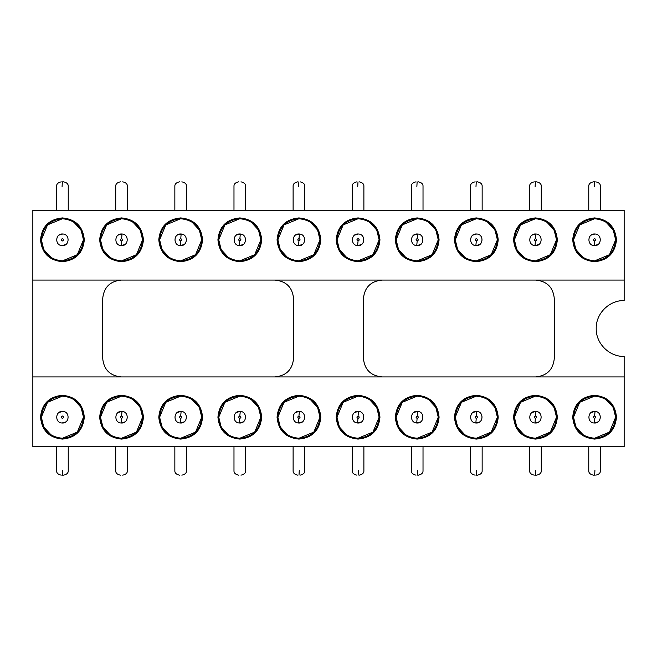<?xml version="1.0" encoding="UTF-8"?>
<svg xmlns="http://www.w3.org/2000/svg" width="657" height="657" viewBox="0 0 657 657"><rect width="100%" height="100%" fill="white"/><g stroke="black" fill="none" stroke-linecap="round" stroke-linejoin="round"><path stroke-width="0.99" d="M624.15 280.079L32.85 280.079L32.85 210.24L624.15 210.24L624.15 300.561C609.22 300.183 595.833 313.57 596.211 328.5C595.833 343.43 609.22 356.817 624.15 356.439L624.15 446.76L32.85 446.76L32.85 376.921L624.15 376.921M535.685 376.921C547.002 375.82 553.21 369.612 554.311 358.295L554.311 298.705C553.21 287.388 547.002 281.18 535.685 280.079M382.046 280.079C370.729 281.18 364.52 287.388 363.42 298.705L363.42 358.295C364.52 369.612 370.729 375.82 382.046 376.921M121.315 280.079C109.998 281.18 103.79 287.388 102.689 298.705L102.689 358.295C103.79 369.612 109.998 375.82 121.315 376.921M274.954 376.921C286.271 375.82 292.48 369.612 293.58 358.295L293.58 298.705C292.48 287.388 286.271 281.18 274.954 280.079M32.85 376.921L32.85 280.079M616.471 239.805C615.174 253.093 607.873 260.394 594.585 261.691C581.297 260.394 573.996 253.093 572.699 239.805C573.996 226.517 581.297 219.216 594.585 217.919C607.873 219.216 615.174 226.517 616.471 239.805M557.341 239.805C556.044 253.093 548.743 260.394 535.455 261.691C522.167 260.394 514.866 253.093 513.569 239.805C514.866 226.517 522.167 219.216 535.455 217.919C548.743 219.216 556.044 226.517 557.341 239.805M498.211 239.805C496.914 253.093 489.613 260.394 476.325 261.691C463.037 260.394 455.736 253.093 454.439 239.805C455.736 226.517 463.037 219.216 476.325 217.919C489.613 219.216 496.914 226.517 498.211 239.805M439.081 239.805C437.784 253.093 430.483 260.394 417.195 261.691C403.907 260.394 396.606 253.093 395.309 239.805C396.606 226.517 403.907 219.216 417.195 217.919C430.483 219.216 437.784 226.517 439.081 239.805M379.951 239.805C378.654 253.093 371.353 260.394 358.065 261.691C344.777 260.394 337.476 253.093 336.179 239.805C337.476 226.517 344.777 219.216 358.065 217.919C371.353 219.216 378.654 226.517 379.951 239.805M320.821 239.805C319.524 253.093 312.223 260.394 298.935 261.691C285.647 260.394 278.346 253.093 277.049 239.805C278.346 226.517 285.647 219.216 298.935 217.919C312.223 219.216 319.524 226.517 320.821 239.805M261.691 239.805C260.394 253.093 253.093 260.394 239.805 261.691C226.517 260.394 219.216 253.093 217.919 239.805C219.216 226.517 226.517 219.216 239.805 217.919C253.093 219.216 260.394 226.517 261.691 239.805M202.561 239.805C201.264 253.093 193.963 260.394 180.675 261.691C167.387 260.394 160.086 253.093 158.789 239.805C160.086 226.517 167.387 219.216 180.675 217.919C193.963 219.216 201.264 226.517 202.561 239.805M143.431 239.805C142.134 253.093 134.833 260.394 121.545 261.691C108.257 260.394 100.956 253.093 99.659 239.805C100.956 226.517 108.257 219.216 121.545 217.919C134.833 219.216 142.134 226.517 143.431 239.805M84.301 239.805C83.004 253.093 75.703 260.394 62.415 261.691C49.127 260.394 41.826 253.093 40.529 239.805C41.826 226.517 49.127 219.216 62.415 217.919C75.703 219.216 83.004 226.517 84.301 239.805M616.471 417.195C615.174 430.483 607.873 437.784 594.585 439.081C581.297 437.784 573.996 430.483 572.699 417.195C573.996 403.907 581.297 396.606 594.585 395.309C607.873 396.606 615.174 403.907 616.471 417.195M557.341 417.195C556.044 430.483 548.743 437.784 535.455 439.081C522.167 437.784 514.866 430.483 513.569 417.195C514.866 403.907 522.167 396.606 535.455 395.309C548.743 396.606 556.044 403.907 557.341 417.195M498.211 417.195C496.914 430.483 489.613 437.784 476.325 439.081C463.037 437.784 455.736 430.483 454.439 417.195C455.736 403.907 463.037 396.606 476.325 395.309C489.613 396.606 496.914 403.907 498.211 417.195M439.081 417.195C437.784 430.483 430.483 437.784 417.195 439.081C403.907 437.784 396.606 430.483 395.309 417.195C396.606 403.907 403.907 396.606 417.195 395.309C430.483 396.606 437.784 403.907 439.081 417.195M379.951 417.195C378.654 430.483 371.353 437.784 358.065 439.081C344.777 437.784 337.476 430.483 336.179 417.195C337.476 403.907 344.777 396.606 358.065 395.309C371.353 396.606 378.654 403.907 379.951 417.195M320.821 417.195C319.524 430.483 312.223 437.784 298.935 439.081C285.647 437.784 278.346 430.483 277.049 417.195C278.346 403.907 285.647 396.606 298.935 395.309C312.223 396.606 319.524 403.907 320.821 417.195M261.691 417.195C260.394 430.483 253.093 437.784 239.805 439.081C226.517 437.784 219.216 430.483 217.919 417.195C219.216 403.907 226.517 396.606 239.805 395.309C253.093 396.606 260.394 403.907 261.691 417.195M202.561 417.195C201.264 430.483 193.963 437.784 180.675 439.081C167.387 437.784 160.086 430.483 158.789 417.195C160.086 403.907 167.387 396.606 180.675 395.309C193.963 396.606 201.264 403.907 202.561 417.195M143.431 417.195C142.134 430.483 134.833 437.784 121.545 439.081C108.257 437.784 100.956 430.483 99.659 417.195C100.956 403.907 108.257 396.606 121.545 395.309C134.833 396.606 142.134 403.907 143.431 417.195M84.301 417.195C83.004 430.483 75.703 437.784 62.415 439.081C49.127 437.784 41.826 430.483 40.529 417.195C41.826 403.907 49.127 396.606 62.415 395.309C75.703 396.606 83.004 403.907 84.301 417.195M598.732 396.541L594.585 396.13L579.688 402.298L573.52 417.195L575.934 427.001L583.301 434.983M590.438 437.849L594.585 438.26L609.482 432.092L615.65 417.195L613.236 407.389L605.869 399.407M539.602 396.541L535.455 396.13L520.558 402.298L514.39 417.195L516.804 427.001L524.171 434.983M531.308 437.849L535.455 438.26L550.352 432.092L556.52 417.195L554.106 407.389L546.739 399.407M480.472 396.541L476.325 396.13L461.428 402.298L455.26 417.195L457.674 427.001L465.041 434.983M472.178 437.849L476.325 438.26L491.222 432.092L497.39 417.195L494.976 407.389L487.609 399.407M421.342 396.541L417.195 396.13L402.298 402.298L396.13 417.195L398.544 427.001L405.911 434.983M413.048 437.849L417.195 438.26L432.092 432.092L438.26 417.195L435.846 407.389L428.479 399.407M362.212 396.541L358.065 396.13L343.168 402.298L337 417.195L339.414 427.001L346.781 434.983M353.918 437.849L358.065 438.26L372.962 432.092L379.13 417.195L376.716 407.389L369.349 399.407M303.082 396.541L298.935 396.13L284.038 402.298L277.87 417.195L280.284 427.001L287.651 434.983M294.788 437.849L298.935 438.26L313.832 432.092L320 417.195L317.586 407.389L310.219 399.407M243.952 396.541L239.805 396.13L224.908 402.298L218.74 417.195L221.154 427.001L228.521 434.983M235.658 437.849L239.805 438.26L254.702 432.092L260.87 417.195L258.456 407.389L251.089 399.407M184.822 396.541L180.675 396.13L165.778 402.298L159.61 417.195L162.024 427.001L169.391 434.983M176.528 437.849L180.675 438.26L195.572 432.092L201.74 417.195L199.326 407.389L191.959 399.407M125.692 396.541L121.545 396.13L106.648 402.298L100.48 417.195L102.894 427.001L110.261 434.983M117.398 437.849L121.545 438.26L136.442 432.092L142.61 417.195L140.196 407.389L132.829 399.407M66.562 396.541L62.415 396.13L47.518 402.298L41.35 417.195L43.764 427.001L51.131 434.983M58.268 437.849L62.415 438.26L77.312 432.092L83.48 417.195L81.066 407.389L73.699 399.407M590.438 260.459L594.585 260.87L609.482 254.702L615.65 239.805L613.236 229.999L605.869 222.017M598.732 219.151L594.585 218.74L579.688 224.908L573.52 239.805L575.934 249.611L583.301 257.593M531.308 260.459L535.455 260.87L550.352 254.702L556.52 239.805L554.106 229.999L546.739 222.017M539.602 219.151L535.455 218.74L520.558 224.908L514.39 239.805L516.804 249.611L524.171 257.593M472.178 260.459L476.325 260.87L491.222 254.702L497.39 239.805L494.976 229.999L487.609 222.017M480.472 219.151L476.325 218.74L461.428 224.908L455.26 239.805L457.674 249.611L465.041 257.593M413.048 260.459L417.195 260.87L432.092 254.702L438.26 239.805L435.846 229.999L428.479 222.017M421.342 219.151L417.195 218.74L402.298 224.908L396.13 239.805L398.544 249.611L405.911 257.593M353.918 260.459L358.065 260.87L372.962 254.702L379.13 239.805L376.716 229.999L369.349 222.017M362.212 219.151L358.065 218.74L343.168 224.908L337 239.805L339.414 249.611L346.781 257.593M294.788 260.459L298.935 260.87L313.832 254.702L320 239.805L317.586 229.999L310.219 222.017M303.082 219.151L298.935 218.74L284.038 224.908L277.87 239.805L280.284 249.611L287.651 257.593M235.658 260.459L239.805 260.87L254.702 254.702L260.87 239.805L258.456 229.999L251.089 222.017M243.952 219.151L239.805 218.74L224.908 224.908L218.74 239.805L221.154 249.611L228.521 257.593M176.528 260.459L180.675 260.87L195.572 254.702L201.74 239.805L199.326 229.999L191.959 222.017M184.822 219.151L180.675 218.74L165.778 224.908L159.61 239.805L162.024 249.611L169.391 257.593M117.398 260.459L121.545 260.87L136.442 254.702L142.61 239.805L140.196 229.999L132.829 222.017M125.692 219.151L121.545 218.74L106.648 224.908L100.48 239.805L102.894 249.611L110.261 257.593M58.268 260.459L62.415 260.87L77.312 254.702L83.48 239.805L81.066 229.999L73.699 222.017M66.562 219.151L62.415 218.74L47.518 224.908L41.35 239.805L43.764 249.611L51.131 257.593M594.585 438.26C581.79 437.012 574.768 429.99 573.52 417.195C574.768 404.4 581.79 397.378 594.585 396.13C607.38 397.378 614.402 404.4 615.65 417.195C614.402 429.99 607.38 437.012 594.585 438.26M535.455 438.26C522.66 437.012 515.638 429.99 514.39 417.195C515.638 404.4 522.66 397.378 535.455 396.13C548.25 397.378 555.272 404.4 556.52 417.195C555.272 429.99 548.25 437.012 535.455 438.26M476.325 438.26C463.53 437.012 456.508 429.99 455.26 417.195C456.508 404.4 463.53 397.378 476.325 396.13C489.12 397.378 496.142 404.4 497.39 417.195C496.142 429.99 489.12 437.012 476.325 438.26M417.195 438.26C404.4 437.012 397.378 429.99 396.13 417.195C397.378 404.4 404.4 397.378 417.195 396.13C429.99 397.378 437.012 404.4 438.26 417.195C437.012 429.99 429.99 437.012 417.195 438.26M358.065 438.26C345.27 437.012 338.248 429.99 337 417.195C338.248 404.4 345.27 397.378 358.065 396.13C370.86 397.378 377.882 404.4 379.13 417.195C377.882 429.99 370.86 437.012 358.065 438.26M298.935 438.26C286.14 437.012 279.118 429.99 277.87 417.195C279.118 404.4 286.14 397.378 298.935 396.13C311.73 397.378 318.752 404.4 320 417.195C318.752 429.99 311.73 437.012 298.935 438.26M239.805 438.26C227.01 437.012 219.988 429.99 218.74 417.195C219.988 404.4 227.01 397.378 239.805 396.13C252.6 397.378 259.622 404.4 260.87 417.195C259.622 429.99 252.6 437.012 239.805 438.26M180.675 438.26C167.88 437.012 160.858 429.99 159.61 417.195C160.858 404.4 167.88 397.378 180.675 396.13C193.47 397.378 200.492 404.4 201.74 417.195C200.492 429.99 193.47 437.012 180.675 438.26M121.545 438.26C108.75 437.012 101.728 429.99 100.48 417.195C101.728 404.4 108.75 397.378 121.545 396.13C134.34 397.378 141.362 404.4 142.61 417.195C141.362 429.99 134.34 437.012 121.545 438.26M62.415 438.26C49.62 437.012 42.598 429.99 41.35 417.195C42.598 404.4 49.62 397.378 62.415 396.13C75.21 397.378 82.232 404.4 83.48 417.195C82.232 429.99 75.21 437.012 62.415 438.26M594.585 218.74C607.38 219.988 614.402 227.01 615.65 239.805C614.402 252.6 607.38 259.622 594.585 260.87C581.79 259.622 574.768 252.6 573.52 239.805C574.768 227.01 581.79 219.988 594.585 218.74M535.455 218.74C548.25 219.988 555.272 227.01 556.52 239.805C555.272 252.6 548.25 259.622 535.455 260.87C522.66 259.622 515.638 252.6 514.39 239.805C515.638 227.01 522.66 219.988 535.455 218.74M476.325 218.74C489.12 219.988 496.142 227.01 497.39 239.805C496.142 252.6 489.12 259.622 476.325 260.87C463.53 259.622 456.508 252.6 455.26 239.805C456.508 227.01 463.53 219.988 476.325 218.74M417.195 218.74C429.99 219.988 437.012 227.01 438.26 239.805C437.012 252.6 429.99 259.622 417.195 260.87C404.4 259.622 397.378 252.6 396.13 239.805C397.378 227.01 404.4 219.988 417.195 218.74M358.065 218.74C370.86 219.988 377.882 227.01 379.13 239.805C377.882 252.6 370.86 259.622 358.065 260.87C345.27 259.622 338.248 252.6 337 239.805C338.248 227.01 345.27 219.988 358.065 218.74M298.935 218.74C311.73 219.988 318.752 227.01 320 239.805C318.752 252.6 311.73 259.622 298.935 260.87C286.14 259.622 279.118 252.6 277.87 239.805C279.118 227.01 286.14 219.988 298.935 218.74M239.805 218.74C252.6 219.988 259.622 227.01 260.87 239.805C259.622 252.6 252.6 259.622 239.805 260.87C227.01 259.622 219.988 252.6 218.74 239.805C219.988 227.01 227.01 219.988 239.805 218.74M180.675 218.74C193.47 219.988 200.492 227.01 201.74 239.805C200.492 252.6 193.47 259.622 180.675 260.87C167.88 259.622 160.858 252.6 159.61 239.805C160.858 227.01 167.88 219.988 180.675 218.74M121.545 218.74C134.34 219.988 141.362 227.01 142.61 239.805C141.362 252.6 134.34 259.622 121.545 260.87C108.75 259.622 101.728 252.6 100.48 239.805C101.728 227.01 108.75 219.988 121.545 218.74M62.415 218.74C75.21 219.988 82.232 227.01 83.48 239.805C82.232 252.6 75.21 259.622 62.415 260.87C49.62 259.622 42.598 252.6 41.35 239.805C42.598 227.01 49.62 219.988 62.415 218.74M598.01 421.901L594.232 423.001M591.16 412.489L594.938 411.389M538.88 421.901L535.102 423.001M532.03 412.489L535.808 411.389M479.75 421.901L475.972 423.001M472.9 412.489L476.678 411.389M420.62 421.901L416.842 423.001M413.77 412.489L417.548 411.389M361.49 421.901L357.712 423.001M354.64 412.489L358.418 411.389M302.36 421.901L298.582 423.001M295.51 412.489L299.288 411.389M243.23 421.901L239.452 423.001M236.38 412.489L240.158 411.389M184.1 421.901L180.322 423.001M177.25 412.489L181.028 411.389M124.97 421.901L121.192 423.001M118.12 412.489L121.898 411.389M65.84 421.901L62.062 423.001M58.99 412.489L62.768 411.389M591.16 235.099L594.938 233.999M598.01 244.511L594.232 245.611M532.03 235.099L535.808 233.999M538.88 244.511L535.102 245.611M472.9 235.099L476.678 233.999M479.75 244.511L475.972 245.611M413.77 235.099L417.548 233.999M420.62 244.511L416.842 245.611M354.64 235.099L358.418 233.999M361.49 244.511L357.712 245.611M295.51 235.099L299.288 233.999M302.36 244.511L298.582 245.611M236.38 235.099L240.158 233.999M243.23 244.511L239.452 245.611M177.25 235.099L181.028 233.999M184.1 244.511L180.322 245.611M118.12 235.099L121.898 233.999M124.97 244.511L121.192 245.611M58.99 235.099L62.768 233.999M65.84 244.511L62.062 245.611M594.117 422.993L594.585 423.018C601.796 423.387 602.272 411.611 595.053 411.397L594.585 411.372C587.374 411.003 586.898 422.779 594.117 422.993L594.495 418.353C593.082 417.524 593.115 416.752 594.585 416.029L595.053 411.397M534.987 422.993L535.455 423.018C542.666 423.387 543.142 411.611 535.923 411.397L535.455 411.372C528.244 411.003 527.768 422.779 534.987 422.993L535.365 418.353C533.952 417.524 533.985 416.752 535.455 416.029L535.923 411.397M475.857 422.993L476.325 423.018C483.536 423.387 484.012 411.611 476.793 411.397L476.325 411.372C469.114 411.003 468.638 422.779 475.857 422.993L476.235 418.353C474.822 417.524 474.855 416.752 476.325 416.029L476.793 411.397M416.727 422.993L417.195 423.018C424.406 423.387 424.882 411.611 417.663 411.397L417.195 411.372C409.984 411.003 409.508 422.779 416.727 422.993L417.105 418.353C415.692 417.524 415.725 416.752 417.195 416.029L417.663 411.397M357.597 422.993L358.065 423.018C365.276 423.387 365.752 411.611 358.533 411.397L358.065 411.372C350.854 411.003 350.378 422.779 357.597 422.993L357.975 418.353C356.562 417.524 356.595 416.752 358.065 416.029L358.533 411.397M298.467 422.993L298.935 423.018C306.146 423.387 306.622 411.611 299.403 411.397L298.935 411.372C291.724 411.003 291.248 422.779 298.467 422.993L298.845 418.353C297.432 417.524 297.465 416.752 298.935 416.029L299.403 411.397M239.337 422.993L239.805 423.018C247.016 423.387 247.492 411.611 240.273 411.397L239.805 411.372C232.594 411.003 232.118 422.779 239.337 422.993L239.715 418.353C238.302 417.524 238.335 416.752 239.805 416.029L240.273 411.397M180.207 422.993L180.675 423.018C187.886 423.387 188.362 411.611 181.143 411.397L180.675 411.372C173.464 411.003 172.988 422.779 180.207 422.993L180.585 418.353C179.172 417.524 179.205 416.752 180.675 416.029L181.143 411.397M121.077 422.993L121.545 423.018C128.756 423.387 129.232 411.611 122.013 411.397L121.545 411.372C114.334 411.003 113.858 422.779 121.077 422.993L121.455 418.353C120.042 417.524 120.075 416.752 121.545 416.029L122.013 411.397M61.947 422.993L62.415 423.018C69.626 423.387 70.102 411.611 62.883 411.397L62.415 411.372C55.204 411.003 54.728 422.779 61.947 422.993M595.053 234.007L594.585 233.982C587.374 233.613 586.898 245.39 594.117 245.603L594.585 245.628C601.796 245.997 602.272 234.22 595.053 234.007M535.923 234.007L535.455 233.982C528.244 233.613 527.768 245.39 534.987 245.603L535.455 245.628C542.666 245.997 543.142 234.22 535.923 234.007L535.545 238.647C536.958 239.477 536.925 240.248 535.455 240.971L534.987 245.603M476.793 234.007L476.325 233.982C469.114 233.613 468.638 245.39 475.857 245.603L476.325 245.628C483.536 245.997 484.012 234.22 476.793 234.007M417.663 234.007L417.195 233.982C409.984 233.613 409.508 245.39 416.727 245.603L417.195 245.628C424.406 245.997 424.882 234.22 417.663 234.007L417.285 238.647C418.698 239.477 418.665 240.248 417.195 240.971L416.727 245.603M358.533 234.007L358.065 233.982C350.854 233.613 350.378 245.39 357.597 245.603L358.065 245.628C365.276 245.997 365.752 234.22 358.533 234.007M299.403 234.007L298.935 233.982C291.724 233.613 291.248 245.39 298.467 245.603L298.935 245.628C306.146 245.997 306.622 234.22 299.403 234.007L299.025 238.647C300.438 239.477 300.405 240.248 298.935 240.971L298.467 245.603M240.273 234.007L239.805 233.982C232.594 233.613 232.118 245.39 239.337 245.603L239.805 245.628C247.016 245.997 247.492 234.22 240.273 234.007L239.895 238.647C241.308 239.477 241.275 240.248 239.805 240.971L239.337 245.603M181.143 234.007L180.675 233.982C173.464 233.613 172.988 245.39 180.207 245.603L180.675 245.628C187.886 245.997 188.362 234.22 181.143 234.007L180.765 238.647C182.178 239.477 182.145 240.248 180.675 240.971L180.207 245.603M122.013 234.007L121.545 233.982C114.334 233.613 113.858 245.39 121.077 245.603L121.545 245.628C128.756 245.997 129.232 234.22 122.013 234.007L121.635 238.647C123.048 239.477 123.015 240.248 121.545 240.971L121.077 245.603M62.883 234.007L62.415 233.982C55.204 233.613 54.728 245.39 61.947 245.603L62.415 245.628C69.626 245.997 70.102 234.22 62.883 234.007M62.349 181.841L62.087 186.498M298.869 181.841L298.607 186.498M357.999 181.841L357.737 186.498M417.129 181.841L416.867 186.498M476.259 181.841L475.997 186.498M535.389 181.841L535.127 186.498M594.519 181.841L594.257 186.498M594.675 416.037C596.088 416.867 596.055 417.638 594.585 418.361L594.495 418.353M535.545 416.037C536.958 416.867 536.925 417.638 535.455 418.361L535.365 418.353M476.415 416.037C477.828 416.867 477.795 417.638 476.325 418.361L476.235 418.353M417.285 416.037C418.698 416.867 418.665 417.638 417.195 418.361L417.105 418.353M358.155 416.037C359.568 416.867 359.535 417.638 358.065 418.361L357.975 418.353M299.025 416.037C300.438 416.867 300.405 417.638 298.935 418.361L298.845 418.353M239.895 416.037C241.308 416.867 241.275 417.638 239.805 418.361L239.715 418.353M180.765 416.037C182.178 416.867 182.145 417.638 180.675 418.361L180.585 418.353M121.635 416.037C123.048 416.867 123.015 417.638 121.545 418.361L121.455 418.353M62.415 418.361L62.325 418.353C60.912 417.524 60.945 416.752 62.415 416.029L62.505 416.037C63.918 416.867 63.885 417.638 62.415 418.361M594.495 240.963C593.082 240.133 593.115 239.362 594.585 238.639L594.675 238.647C596.088 239.477 596.055 240.248 594.585 240.971L594.117 245.603M535.365 240.963C533.952 240.133 533.985 239.362 535.455 238.639L535.545 238.647M476.235 240.963C474.822 240.133 474.855 239.362 476.325 238.639L476.415 238.647C477.828 239.477 477.795 240.248 476.325 240.971L475.857 245.603M417.105 240.963C415.692 240.133 415.725 239.362 417.195 238.639L417.285 238.647M357.975 240.963C356.562 240.133 356.595 239.362 358.065 238.639L358.155 238.647C359.568 239.477 359.535 240.248 358.065 240.971L357.597 245.603M298.845 240.963C297.432 240.133 297.465 239.362 298.935 238.639L299.025 238.647M239.715 240.963C238.302 240.133 238.335 239.362 239.805 238.639L239.895 238.647M180.585 240.963C179.172 240.133 179.205 239.362 180.675 238.639L180.765 238.647M121.455 240.963C120.042 240.133 120.075 239.362 121.545 238.639L121.635 238.647M62.415 238.639L62.505 238.647C63.918 239.477 63.885 240.248 62.415 240.971L62.325 240.963C60.912 240.133 60.945 239.362 62.415 238.639M62.744 470.502L62.481 475.159M299.264 470.502L299.001 475.159M358.394 470.502L358.131 475.159M417.524 470.502L417.261 475.159M476.654 470.502L476.391 475.159M535.784 470.502L535.521 475.159M594.913 470.502L594.651 475.159M56.592 210.24L56.592 186.498C56.412 184.1 57.964 182.547 61.249 181.841M68.238 210.24L68.238 186.498C68.418 184.1 66.866 182.547 63.581 181.841M115.722 210.24L115.722 186.498C115.542 184.1 117.094 182.547 120.379 181.841M127.368 210.24L127.368 186.498C127.548 184.1 125.996 182.547 122.711 181.841M174.852 210.24L174.852 186.498C174.672 184.1 176.224 182.547 179.509 181.841M186.498 210.24L186.498 186.498C186.678 184.1 185.126 182.547 181.841 181.841M233.982 210.24L233.982 186.498C233.802 184.1 235.354 182.547 238.639 181.841M245.628 210.24L245.628 186.498C245.808 184.1 244.256 182.547 240.971 181.841M293.112 210.24L293.112 186.498C292.932 184.1 294.484 182.547 297.769 181.841M304.758 210.24L304.758 186.498C304.938 184.1 303.386 182.547 300.101 181.841M352.242 210.24L352.242 186.498C352.062 184.1 353.614 182.547 356.899 181.841M363.888 210.24L363.888 186.498C364.068 184.1 362.516 182.547 359.231 181.841M411.372 210.24L411.372 186.498C411.192 184.1 412.744 182.547 416.029 181.841M423.018 210.24L423.018 186.498C423.198 184.1 421.646 182.547 418.361 181.841M470.502 210.24L470.502 186.498C470.322 184.1 471.874 182.547 475.159 181.841M482.148 210.24L482.148 186.498C482.328 184.1 480.776 182.547 477.491 181.841M529.632 210.24L529.632 186.498C529.452 184.1 531.004 182.547 534.289 181.841M541.278 210.24L541.278 186.498C541.458 184.1 539.906 182.547 536.621 181.841M588.762 210.24L588.762 186.498C588.582 184.1 590.134 182.547 593.419 181.841M600.408 210.24L600.408 186.498C600.588 184.1 599.036 182.547 595.751 181.841M56.592 446.76L56.592 470.502C56.412 472.9 57.964 474.453 61.249 475.159M68.238 446.76L68.238 470.502C68.418 472.9 66.866 474.453 63.581 475.159M115.722 446.76L115.722 470.502C115.542 472.9 117.094 474.453 120.379 475.159M127.368 446.76L127.368 470.502C127.548 472.9 125.996 474.453 122.711 475.159M174.852 446.76L174.852 470.502C174.672 472.9 176.224 474.453 179.509 475.159M186.498 446.76L186.498 470.502C186.678 472.9 185.126 474.453 181.841 475.159M233.982 446.76L233.982 470.502C233.802 472.9 235.354 474.453 238.639 475.159M245.628 446.76L245.628 470.502C245.808 472.9 244.256 474.453 240.971 475.159M293.112 446.76L293.112 470.502C292.932 472.9 294.484 474.453 297.769 475.159M304.758 446.76L304.758 470.502C304.938 472.9 303.386 474.453 300.101 475.159M352.242 446.76L352.242 470.502C352.062 472.9 353.614 474.453 356.899 475.159M363.888 446.76L363.888 470.502C364.068 472.9 362.516 474.453 359.231 475.159M411.372 446.76L411.372 470.502C411.192 472.9 412.744 474.453 416.029 475.159M423.018 446.76L423.018 470.502C423.198 472.9 421.646 474.453 418.361 475.159M470.502 446.76L470.502 470.502C470.322 472.9 471.874 474.453 475.159 475.159M482.148 446.76L482.148 470.502C482.328 472.9 480.776 474.453 477.491 475.159M529.632 446.76L529.632 470.502C529.452 472.9 531.004 474.453 534.289 475.159M541.278 446.76L541.278 470.502C541.458 472.9 539.906 474.453 536.621 475.159M588.762 446.76L588.762 470.502C588.582 472.9 590.134 474.453 593.419 475.159M600.408 446.76L600.408 470.502C600.588 472.9 599.036 474.453 595.751 475.159"/></g></svg>
